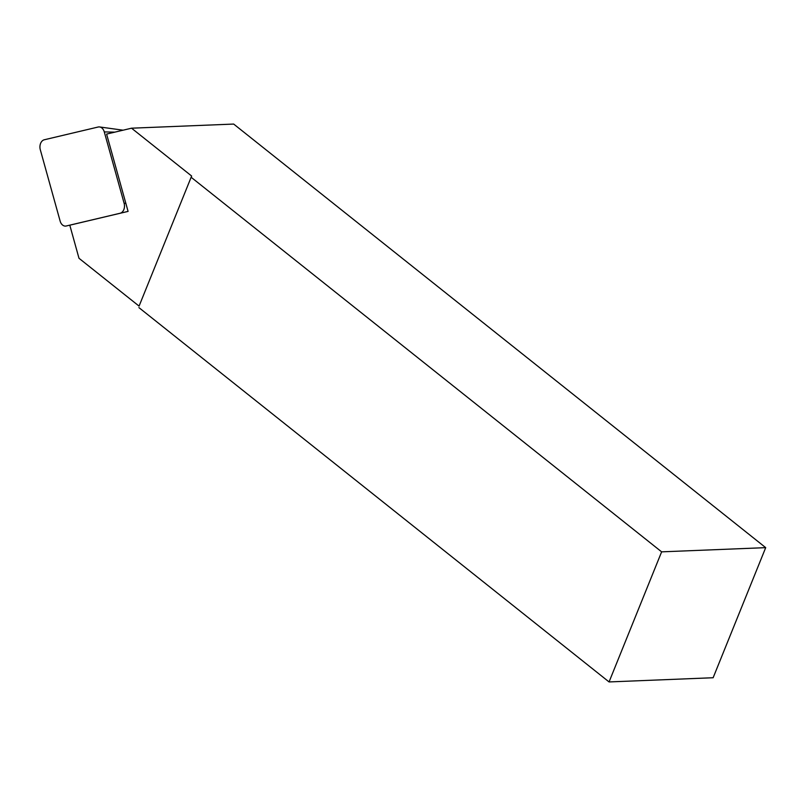 <?xml version="1.0" encoding="UTF-8"?>
<svg xmlns="http://www.w3.org/2000/svg" width="806" height="806" viewBox="0 0 806 806"><rect width="100%" height="100%" fill="white"/><g stroke="black" fill="none" stroke-linecap="round" stroke-linejoin="round"><path stroke-width="1.21" d="M765.7 547.647L713.139 677.735L609.064 681.936L661.625 551.848L765.7 547.647L233.68 124.064L131.549 128.194L106.604 134.088L128.083 211.394L69.8 225.186L78.988 258.273L139.075 306.109L191.637 176.03L139.075 306.109M131.549 128.194L191.637 176.03M609.064 681.936L138.914 307.61M661.625 551.848L191.475 177.532M40.3 149.725A7.536 5.451 87.7 0 1 44.33 139.76L98.141 127.026A7.536 5.451 87.7 0 1 99.601 126.955A7.536 5.451 87.7 0 1 104.286 131.912L124.124 203.283A7.536 5.451 87.7 0 1 120.094 213.258L66.283 225.982A7.536 5.451 87.7 0 1 66.223 226.002A7.536 5.451 87.7 0 1 60.138 221.096L40.3 149.725M114.825 132.144L104.286 131.912M125.837 203.324L124.124 203.283M121.998 212.834L120.094 213.258M123.096 130.189L99.601 126.955"/></g></svg>
